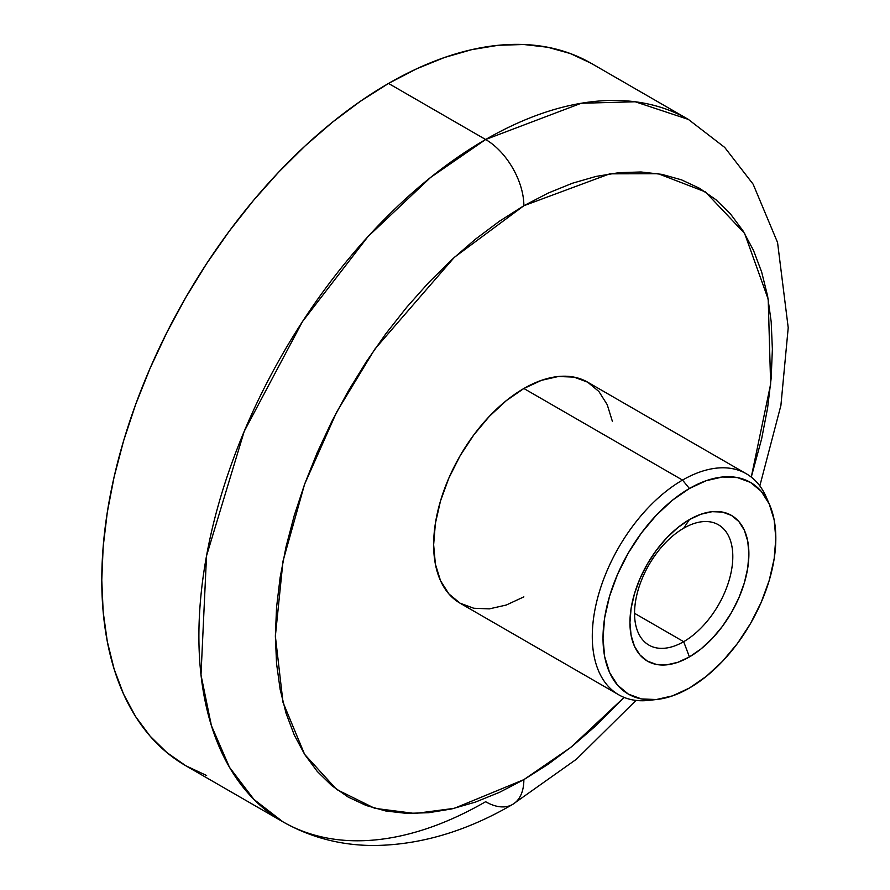 <?xml version="1.0" encoding="UTF-8"?>
<svg xmlns="http://www.w3.org/2000/svg" width="890" height="890" viewBox="0 0 890 890"><rect width="100%" height="100%" fill="white"/><g stroke="black" fill="none" stroke-linecap="round" stroke-linejoin="round"><path stroke-width="1.33" d="M683.676 641.679A69.476 40.117 120 0 0 732.804 556.584A69.476 40.117 120 0 0 683.676 528.215L689.416 519.582A84.105 48.561 -60 0 1 748.89 553.925A84.105 48.561 -60 0 1 689.416 656.931L683.676 641.679L634.548 613.31L683.676 641.679A69.476 40.117 -60 0 1 648.944 645.116A69.476 40.117 -60 0 1 638.286 589.447A69.476 40.117 -60 0 1 683.676 528.215A69.476 40.117 -60 0 1 718.419 524.777A69.476 40.117 -60 0 1 729.066 580.458A69.476 40.117 -60 0 1 683.676 641.679L689.416 656.931L701.02 648.921L712.178 638.564L722.457 626.282L731.469 612.543L738.867 597.869L744.363 582.817L747.745 567.976L748.89 553.925L747.745 541.187L744.363 530.251L738.867 521.551L731.469 515.421L722.457 512.084L712.178 511.672L701.02 514.209L689.416 519.582L677.813 527.603L666.654 537.949L656.375 550.231L647.364 563.982L639.966 578.656L634.47 593.708L631.088 608.538L629.942 622.6L631.088 635.338L634.47 646.262L639.966 654.962L647.364 661.103L656.375 664.441L666.654 664.852L677.813 662.316L689.416 656.931A84.105 48.561 -60 0 1 629.942 622.6A84.105 48.561 -60 0 1 689.416 519.582L683.676 528.215A69.476 40.117 120 0 0 634.548 613.31A69.476 40.117 120 0 0 683.676 641.679M653.071 699.763A127.604 73.67 -60 0 1 618.717 694.79A127.604 73.67 -60 0 1 599.159 592.54A127.604 73.67 -60 0 1 682.519 480.088A127.604 73.67 120 0 0 593.93 615.613A127.604 73.67 120 0 0 648.832 700.374L657.154 699.44A122.197 70.555 -60 0 1 604.588 618.261A122.197 70.555 -60 0 1 689.416 488.488L682.519 480.088L523.865 388.496A127.604 73.67 120 0 0 440.505 500.936A127.604 73.67 120 0 0 460.074 603.186L448.849 593.875L440.505 580.681L435.377 564.104L433.641 544.78L435.377 523.453L440.505 500.936L448.849 478.119L460.063 455.847L473.747 434.999L489.344 416.364L506.265 400.667L523.865 388.496L541.476 380.33L558.397 376.492L573.994 377.115L587.667 382.177L598.892 391.489L607.225 404.683L612.365 421.27M769.572 504.73L766.223 497.054A127.604 73.67 120 0 0 682.519 480.088A127.604 73.67 -60 0 1 746.321 473.769L587.667 382.177A127.604 73.67 120 0 0 523.865 388.496L682.519 480.088L689.416 488.488A122.197 70.555 -60 0 1 769.572 504.73A122.197 70.555 -60 0 1 689.416 688.037L672.562 695.846L656.353 699.529L641.412 698.928L628.318 694.089L617.571 685.167L609.583 672.529L604.666 656.653L603.008 638.141L604.666 617.727L609.583 596.167L617.571 574.306L628.318 552.979L641.412 533.021L656.353 515.177L672.562 500.136L689.416 488.488L706.271 480.678L722.48 476.995L737.421 477.585L750.515 482.436L761.261 491.347L769.238 503.996L774.155 519.871L775.824 538.372L774.155 558.798L769.238 580.358L761.261 602.207L750.515 623.534L737.421 643.503L722.48 661.348L706.271 676.378L689.416 688.037A122.197 70.555 -60 0 1 657.154 699.44M485.64 139.508L430.549 177.477L367.915 236.662L302.533 321.512L244.205 431.372L206.524 555.883L200.995 674.965L211.364 725.517L229.498 767.336L253.939 799.443L282.887 821.793A405.517 234.126 -60 0 1 220.72 496.854A405.517 234.126 -60 0 1 485.64 139.508L388.53 83.438A405.517 234.126 120 0 0 123.61 440.784A405.517 234.126 120 0 0 185.776 765.734L166.875 752.562L150.11 736.141L135.647 716.628L123.61 694.2L114.131 669.08L107.301 641.512L103.162 611.753L101.783 580.091L103.162 546.838L107.301 512.317L114.131 476.851L123.61 440.784L135.647 404.461L150.11 368.238L166.875 332.471L185.776 297.482L206.625 263.618L229.22 231.222L253.361 200.573L278.793 172.004L305.292 145.76L332.582 122.097L360.417 101.26L388.53 83.438L416.631 68.808L444.466 57.505L471.767 49.64L498.255 45.29L523.698 44.5L547.828 47.27L570.434 53.578L591.283 63.357A405.517 234.126 120 0 0 388.53 83.438L485.64 139.508A405.517 234.126 -60 0 1 688.393 119.427L635.226 101.772L581.215 103.262L485.64 139.508A54.068 31.217 60 0 1 523.865 205.724A54.068 31.217 -120 0 0 485.64 139.508M512.673 804.393A54.068 31.217 -120 0 0 523.865 779.64L454.289 808.331L414.974 813.493L374.768 808.331L336.631 789.463L304.591 754.319L283.009 702.377L275.366 636.161L283.009 561.112L304.591 484.238L336.631 412.103L374.768 349.203L454.289 257.377L523.865 205.724L499.513 221.176L475.382 239.232L451.731 259.735L428.769 282.475L406.719 307.25L385.804 333.795L366.213 361.885L348.146 391.233L331.77 421.549L317.241 452.554L304.703 483.949L294.279 515.421L286.057 546.683L280.139 577.421L276.556 607.336L275.366 636.161L276.556 663.595L280.139 689.383L286.057 713.279L294.279 735.051L304.703 754.486L317.241 771.408L331.77 785.636L348.146 797.04L366.213 805.517L385.804 810.99L406.719 813.393L428.769 812.703L451.731 808.932L475.382 802.113L499.513 792.323L523.865 779.64L548.229 764.198L572.348 746.131L596.011 725.628L624.09 697.404L570.79 747.389L523.865 779.64A54.068 31.217 60 0 1 512.673 804.393A54.068 31.217 60 0 1 485.64 801.712A405.517 234.126 -60 0 1 282.887 821.793C310.51 837.49 340.692 845.389 373.422 845.5C419.902 845.122 466.316 831.416 512.673 804.393L576.564 759.126L635.994 700.408M206.625 775.513L185.776 765.734L282.887 821.793M210.229 721.79L210.908 722.179M751.271 477.118L761.673 438.681L767.603 407.943L771.185 378.028L772.375 349.203L771.185 321.768L767.603 295.981L761.673 272.084L753.463 250.312L743.039 230.877L730.501 213.967L715.972 199.738L699.596 188.324L681.518 179.847L661.938 174.373L641.011 171.981L618.973 172.671L596.011 176.431L572.348 183.251L548.229 193.052L523.865 205.724L609.761 173.828L658.222 173.717L705.381 191.895L744.585 233.38L768.203 299.229L770.64 384.102L751.271 477.118M523.865 596.867L506.265 605.033L489.344 608.871L473.747 608.248L460.063 603.186L618.717 694.79M746.321 473.769A127.604 73.67 -60 0 1 767.803 501.037M591.283 63.357L688.393 119.427L724.694 147.406L753.14 184.208L777.56 242.503L788.217 327.743L780.908 405.417L759.826 485.918"/></g></svg>
